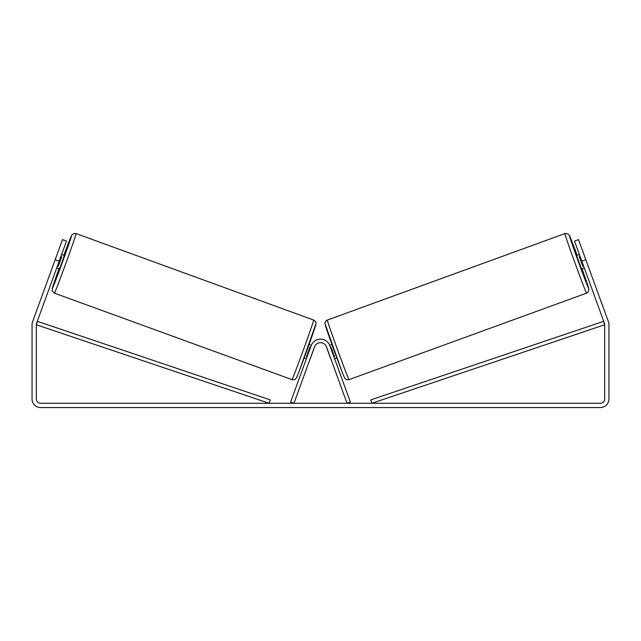 <?xml version="1.0" encoding="UTF-8"?>
<svg xmlns="http://www.w3.org/2000/svg" width="641" height="641" viewBox="0 0 641 641"><rect width="100%" height="100%" fill="white"/><g stroke="black" fill="none" stroke-linecap="round" stroke-linejoin="round"><path stroke-width="0.96" d="M59.188 261.159L55.174 259.701L62.481 239.622L66.496 241.088L36.577 323.28A4.271 4.271 0 0 0 36.321 324.747L36.321 399.006A4.271 4.271 0 0 0 40.599 403.277L600.401 403.277A4.271 4.271 0 0 0 604.679 399.006L604.679 324.747A4.271 4.271 0 0 0 604.423 323.28L574.504 241.088L578.519 239.622L585.826 259.701L581.812 261.159M55.174 259.701L32.563 321.822A8.549 8.549 0 0 0 32.05 324.747L32.05 399.006A8.549 8.549 0 0 0 40.599 407.548L600.401 407.548A8.549 8.549 0 0 0 608.95 399.006L608.95 324.747A8.549 8.549 0 0 0 608.437 321.822L585.826 259.701M586.587 293.153L349.033 379.616A31.697 0.577 -110 0 1 337.655 350.026A31.697 0.577 -110 0 1 327.351 320.051L564.905 233.588A31.697 0.577 70 0 0 575.201 263.571A31.697 0.577 70 0 0 586.587 293.153L588.374 291.719L588.911 289.315L581.996 268.675A28.132 0.513 -110 0 1 588.71 288.586A28.132 0.513 -110 0 1 578.607 262.329A28.132 0.513 -110 0 1 569.472 235.72A28.132 0.513 -110 0 1 577.124 255.286L569.432 235.503L567.734 233.757L564.905 233.588M584.247 267.858L581.523 268.843L578.967 262.193L576.652 255.463L579.376 254.469M583.542 253.435L588.109 265.967M329.73 345.331L331.942 344.529M334.61 358.72L336.813 357.91M327.086 348.464L326.389 346.573M333.913 356.805L334.498 356.588L331.012 347.029L330.435 347.246M331.261 359.938L330.564 358.023M326.998 348.496L330.484 358.055M580.073 256.384L579.272 256.672L582.749 266.231L583.55 265.943M582.749 266.231L579.272 256.672M36.321 324.747L269.148 403.277L270.294 399.904L37.458 321.365L36.321 324.747M604.679 324.747L371.852 403.277L370.706 399.904L603.542 321.365L604.679 324.747M326.525 346.917L347.037 403.277L350.387 402.059L329.867 345.699A9.968 9.968 0 0 0 311.133 345.699L290.613 402.059L293.963 403.277L314.475 346.917A6.41 6.41 0 0 1 326.525 346.917M313.649 320.051L76.095 233.588A31.697 0.577 110 0 1 65.799 263.571A31.697 0.577 110 0 1 54.413 293.153L291.967 379.616A31.697 0.577 -70 0 0 303.345 350.026A31.697 0.577 -70 0 0 313.649 320.051C314.819 320.468 316.478 322.495 315.997 323.625L299.331 370.786C296.054 379.216 296.454 377.709 295.822 378.679C295.693 379.36 293.418 380.097 291.967 379.616M56.753 267.858L59.477 268.843L62.033 262.193L64.348 255.463L61.624 254.469M60.927 256.384L61.728 256.672L58.251 266.231L57.45 265.943M313.914 348.464L314.611 346.573M311.27 345.331L309.058 344.529M306.39 358.72L304.187 357.91M309.739 359.938L310.436 358.023M307.087 356.805L306.502 356.588L309.988 347.029L310.565 347.246M314.002 348.496L310.516 358.055M57.458 253.435L52.891 265.967M58.251 266.231L61.728 256.672M325.227 324.61A28.132 0.513 70 0 0 334.37 351.228A28.132 0.513 70 0 0 344.473 377.485M54.413 293.153L52.354 291.206L52.177 288.779L59.004 268.675A28.132 0.513 -70 0 0 52.29 288.586A28.132 0.513 -70 0 0 62.393 262.329A28.132 0.513 -70 0 0 71.528 235.72A28.132 0.513 -70 0 0 63.876 255.286L71.84 235.031L73.803 233.532L76.095 233.588M315.773 324.61A28.132 0.513 110 0 1 306.63 351.228A28.132 0.513 110 0 1 296.527 377.485M349.033 379.616C347.582 380.097 345.307 379.36 345.179 378.679C344.546 377.709 344.946 379.216 341.669 370.786L325.003 323.625C324.522 322.495 326.181 320.468 327.351 320.051"/></g></svg>
